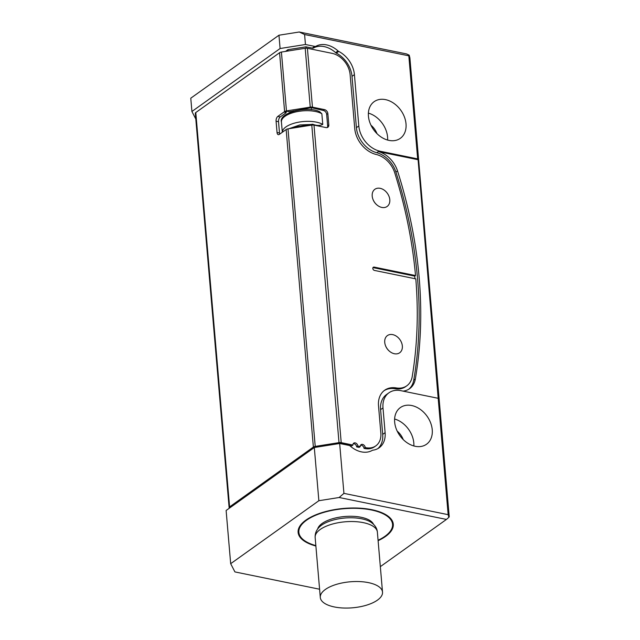 <?xml version="1.0" encoding="UTF-8"?>
<svg xmlns="http://www.w3.org/2000/svg" width="640" height="640" viewBox="0 0 640 640"><rect width="100%" height="100%" fill="white"/><g stroke="black" fill="none" stroke-linecap="round" stroke-linejoin="round"><path stroke-width="0.96" d="M373.464 524.232A28.288 11.824 175.1 0 0 351.328 516.272A28.288 11.824 175.1 0 0 322.104 523.472A28.288 11.824 175.1 0 0 317.664 529.016M413.848 445.968A22.52 16.712 54.5 0 0 413.8 442.912A22.52 16.712 54.5 0 0 394.608 419.016M432.24 429.752A22.52 16.712 -125.5 0 1 426.536 444.232A22.52 16.712 -125.5 0 1 406.872 442.608A22.52 16.712 -125.5 0 1 394.656 422.064A22.52 16.712 -125.5 0 1 400.36 407.584A22.52 16.712 -125.5 0 1 420.024 409.208A22.52 16.712 -125.5 0 1 432.24 429.752M387.624 140.064A22.52 16.712 54.5 0 0 387.576 137.016A22.52 16.712 54.5 0 0 368.384 113.12M406.016 123.848A22.52 16.712 -125.5 0 1 400.312 138.336A22.52 16.712 -125.5 0 1 380.648 136.704A22.52 16.712 -125.5 0 1 368.432 116.168A22.52 16.712 -125.5 0 1 374.136 101.68A22.52 16.712 -125.5 0 1 393.8 103.304A22.52 16.712 -125.5 0 1 406.016 123.848M372.2 196.072A10.552 7.824 -125.5 0 1 380.176 188.328A10.552 7.824 -125.5 0 1 389.8 199.672A10.552 7.824 -125.5 0 1 377.352 205.28A10.552 7.824 -125.5 0 1 372.808 198.92A10.552 7.824 -125.5 0 1 372.2 196.072M384.736 342.376A10.552 7.824 -125.5 0 1 392.72 334.624A10.552 7.824 -125.5 0 1 402.344 345.976A10.552 7.824 -125.5 0 1 389.896 351.584A10.552 7.824 -125.5 0 1 385.352 345.216A10.552 7.824 -125.5 0 1 384.736 342.376M377.464 600.12A31.224 13.056 -4.9 0 1 343.056 608A31.224 13.056 -4.9 0 1 320.296 597.464A31.224 13.056 -4.9 0 1 325.352 589.472A31.224 13.056 -4.9 0 1 359.76 581.592A31.224 13.056 -4.9 0 1 382.52 592.128A31.224 13.056 -4.9 0 1 377.464 600.12M315.848 545.608A47.024 19.664 -4.9 0 1 298.856 532.312A47.024 19.664 -4.9 0 1 306.464 520.272A47.024 19.664 -4.9 0 1 358.28 508.408A47.024 19.664 -4.9 0 1 392.56 524.28A47.024 19.664 -4.9 0 1 384.944 536.312A47.024 19.664 -4.9 0 1 378.072 540.272M315.888 546.016A47.76 19.968 -4.9 0 1 298.12 532.376A47.76 19.968 -4.9 0 1 305.856 520.152A47.76 19.968 -4.9 0 1 358.48 508.096A47.76 19.968 -4.9 0 1 393.288 524.216A47.76 19.968 -4.9 0 1 385.56 536.44A47.76 19.968 -4.9 0 1 378.112 540.68M408.768 389.232A23.512 17.448 54.5 0 0 413.744 380.12A440.848 327.128 54.5 0 0 417.552 278.688A440.848 327.128 54.5 0 0 395.904 172.048A23.512 17.448 54.5 0 0 376.736 152.704L378.336 151.56A23.512 17.448 -125.5 0 1 397.504 170.904A440.848 327.128 -125.5 0 1 419.152 277.536A440.848 327.128 -125.5 0 1 415.344 378.976A23.512 17.448 -125.5 0 1 409.592 388.696A23.512 17.448 -125.5 0 1 403.072 391.12M310.248 107.136L286.464 110.912L281.416 52.056L305.2 48.28L310.248 107.136A2.936 1.232 -4.9 0 1 312.448 107.152L324.496 109.616A3.672 2.728 -125.5 0 1 327.848 113.568L328.816 124.872A3.672 2.728 -125.5 0 1 327.888 127.24A3.672 2.728 -125.5 0 1 326.04 127.576L313.992 125.112A2.936 1.232 175.1 0 0 311.784 125.088L339.008 442.632A2.936 1.232 -4.9 0 1 341.216 442.648L352.952 445.048L351.768 445.896L340.408 443.224A1.472 0.616 -4.9 0 0 339.312 443.208L337.808 443.448M352.952 445.048A2.936 2.184 -125.5 0 1 353.696 443.16A2.936 2.184 -125.5 0 1 355.176 442.888A2.936 2.184 -125.5 0 1 357.856 446.048L360.312 446.552A2.936 2.184 -125.5 0 1 361.056 444.664A2.936 2.184 -125.5 0 1 362.536 444.392A2.936 2.184 -125.5 0 1 365.216 447.552L365.832 447.68A19.84 14.72 54.5 0 0 375.816 445.872A19.84 14.72 54.5 0 0 380.848 433.104L378.512 405.84A24.248 17.992 -125.5 0 1 384.648 390.248A24.248 17.992 -125.5 0 1 396.256 387.92A22.04 16.36 54.5 0 0 406.8 385.8A22.04 16.36 54.5 0 0 412.216 376.592A440.848 327.128 54.5 0 0 415.808 278.872L374.48 270.432A1.84 1.36 -125.5 0 1 372.944 269.024A1.84 1.36 -125.5 0 1 373.272 267.272A1.84 1.36 -125.5 0 1 374.2 267.104L415.528 275.552A440.848 327.128 54.5 0 0 394.744 172.848A22.04 16.36 54.5 0 0 376.24 154.48A24.248 17.992 -125.5 0 1 354.736 128.536L350.12 74.672A19.84 14.72 54.5 0 0 332.024 53.336L307.408 48.304A2.936 1.232 175.1 0 0 305.2 48.28M353.208 443.72A2.936 2.184 -125.5 0 1 353.992 443.736A2.936 2.184 -125.5 0 1 356.672 446.896L359.128 447.4L360.312 446.552M360.56 445.224A2.936 2.184 -125.5 0 1 361.352 445.24A2.936 2.184 -125.5 0 1 364.032 448.4L365.216 447.552M286.056 111.704L286.144 112.736L284.912 112.48L285.84 111.824A1.472 0.616 -4.9 0 1 286.76 111.496L288.56 111.208L288.856 111.792L292.744 111.176L310.544 107.72A1.472 0.616 -4.9 0 1 311.648 107.728L323.312 110.464A3.672 2.728 -125.5 0 1 326.664 114.416L327.632 125.72A3.672 2.728 -125.5 0 1 327.216 127.552M317.48 447.016L315.528 446.984A1.472 0.616 -4.9 0 0 314.6 447.32L226.12 510.488L230.68 563.688L234.928 571.92L319.592 589.224M339.008 442.632L315.224 446.408L288 128.864A2.936 1.232 175.1 0 0 286.152 129.528L313.376 447.064A2.936 1.232 -4.9 0 1 315.224 446.408M229.352 508.184L229.184 507.848A2.936 1.232 -4.9 0 1 229.12 507.64A2.936 1.232 -4.9 0 1 229.6 506.888L313.376 447.064M281.416 52.056A2.936 1.232 175.1 0 0 279.568 52.72L195.792 112.544A2.936 1.232 175.1 0 0 195.312 113.296L229.12 507.64M286.144 112.736L280.248 116.944A3.672 1.928 -78.5 0 0 278.528 121.696L279.496 133A3.672 1.928 -78.5 0 0 279.736 134.112M286.152 129.528L279.336 134.392A3.672 1.928 101.5 0 1 278.312 134.672A3.672 1.928 101.5 0 1 277.048 132.504L276.08 121.2A3.672 1.928 101.5 0 1 277.8 116.44L284.608 111.576A2.936 1.232 -4.9 0 1 286.464 110.912M372.856 199.04A9.904 7.352 54.5 0 0 372.888 199.152A9.904 7.352 54.5 0 0 377.16 205.128A9.904 7.352 54.5 0 0 377.256 205.2M385.392 345.336A9.904 7.352 54.5 0 0 385.432 345.456A9.904 7.352 54.5 0 0 389.696 351.424A9.904 7.352 54.5 0 0 389.8 351.504M357.856 446.048L356.672 446.896M372.944 267.656A1.84 1.36 -125.5 0 1 373.4 267.68L414.728 276.12A440.848 327.128 -125.5 0 1 414.944 278.696M415.528 275.552L414.728 276.12M406.8 385.8L405.616 386.648A22.04 16.36 -125.5 0 1 395.072 388.76A24.248 17.992 -125.5 0 0 384.072 390.68M375.816 445.872L374.632 446.712A19.84 14.72 -125.5 0 1 364.648 448.528L364.032 448.4M311.784 125.088L288 128.864M195.808 119.032L191.912 111.488L280.096 48.52L305.448 44.496L314.704 46.384A2.936 2.184 54.5 0 0 316.024 46.224A23.512 17.448 -125.5 0 1 338.016 50.912L335.608 52.632A23.512 17.448 54.5 0 0 313.616 47.936A2.936 2.184 -125.5 0 1 312.304 48.104L305.984 46.816L287.936 49.68L288.048 51.008M285.52 51.408L287.936 49.68M377.904 448.576A23.512 17.448 54.5 0 0 382.704 434.376L380.584 409.64L382.992 407.928L385.112 432.656A23.512 17.448 -125.5 0 1 379.152 447.784A23.512 17.448 -125.5 0 1 372.912 450.176A2.936 2.184 -125.5 0 0 372.256 450.392A23.512 17.448 -125.5 0 1 350.304 446.112A2.936 2.184 -125.5 0 0 348.912 445.392L339.656 443.496L314.304 447.52L318.864 500.72L230.68 563.688M280.096 48.52L278.96 35.216L190.776 98.192L191.912 111.488M378.336 151.56A23.512 17.448 54.5 0 0 379.464 151.824L380.264 151.256L417.664 158.896L408.824 55.824L304.592 34.52L305.448 44.496M304.592 34.52L299.24 32L406.536 53.928L409.216 55.184L408.824 55.824M278.96 35.216L299.24 32M380.336 566.64L446.448 519.424L339.144 497.504L318.864 500.72M339.144 497.504L343.928 493.368L448.16 514.672L438.184 398.296L400.784 390.656A23.512 17.448 -125.5 0 0 388.944 392.8A23.512 17.448 -125.5 0 0 382.992 407.928M339.656 443.496L343.928 493.368M322.768 124.4A22.04 9.216 -4.9 0 0 298.088 122.28A22.04 9.216 -4.9 0 0 282.32 132.264L281.424 121.952C278.4 112.976 307.256 105.344 319.736 111.776L321.856 113.76L322.768 124.4C320.032 125.848 316.648 125.792 312.624 124.216L294.576 127.152L293.376 128.016M376.736 152.704A23.512 17.448 -125.5 0 1 356.416 127.68L352.008 76.344A23.512 17.448 54.5 0 0 336.32 53.128L338.728 51.408A2.936 2.184 -125.5 0 1 338.016 50.912M336.32 53.128A2.936 2.184 -125.5 0 1 335.608 52.632M338.728 51.408A23.512 17.448 -125.5 0 1 354.416 74.632L358.816 125.96L356.416 127.68M380.264 151.256A23.512 17.448 -125.5 0 1 358.816 125.96M380.584 409.64A23.512 17.448 -125.5 0 1 386.544 394.52L388.944 392.8M379.464 151.824L418.088 159.72L438.184 398.296M448.16 514.672L448.84 517.36L449.224 516.728L409.888 57.88L409.216 55.184M448.84 517.36L446.448 519.424M418.088 159.72L417.664 158.896M294.576 127.152L294.64 127.816M293.184 110.856L293.224 111.344M311.376 109.68L311.208 107.68M306.104 48.2L305.984 46.816M340 443.568L339.968 443.168M312.688 125.008L312.624 124.216M377.008 133.688A15.68 11.64 54.5 0 0 370.968 125.224M397.192 431.128A15.68 11.64 -125.5 0 1 403.232 439.584M371.296 522.464A29.128 12.176 175.1 0 0 321.56 525.192A29.128 12.176 175.1 0 0 319.496 526.904C316.416 529.856 314.968 533.384 315.152 537.48A31.224 13.056 -4.9 0 1 320.208 529.488A31.224 13.056 -4.9 0 1 354.616 521.6A31.224 13.056 -4.9 0 1 377.376 532.144C377.08 528.416 375.056 525.192 371.296 522.464M397.504 170.904L395.904 172.048M277.048 132.504L279.496 133M276.08 121.2L278.528 121.696M280.248 116.944L277.8 116.44M307.408 48.304L312.448 107.152M313.992 125.112L341.216 442.648M279.568 52.72L284.608 111.576M229.6 506.888L195.792 112.544M374.2 267.104L373.4 267.68M396.256 387.92L395.072 388.76M365.832 447.68L364.648 448.528M327.632 125.72L328.816 124.872M326.664 114.416L327.848 113.568M323.312 110.464L324.496 109.616M314.704 46.384L312.304 48.104M313.616 47.936L316.024 46.224M281.424 121.952A22.04 9.216 -4.9 0 1 296.8 111.712A22.04 9.216 -4.9 0 1 321.856 113.76M354.416 74.632L352.008 76.344M415.344 378.976L413.744 380.12M385.112 432.656L382.704 434.376M288.792 128.744L299.864 124.936L311.632 124.448M320.296 597.464L315.152 537.48M298.856 532.312L298.56 528.832M392.56 524.28L392.264 520.8M382.52 592.128L377.376 532.144"/></g></svg>
